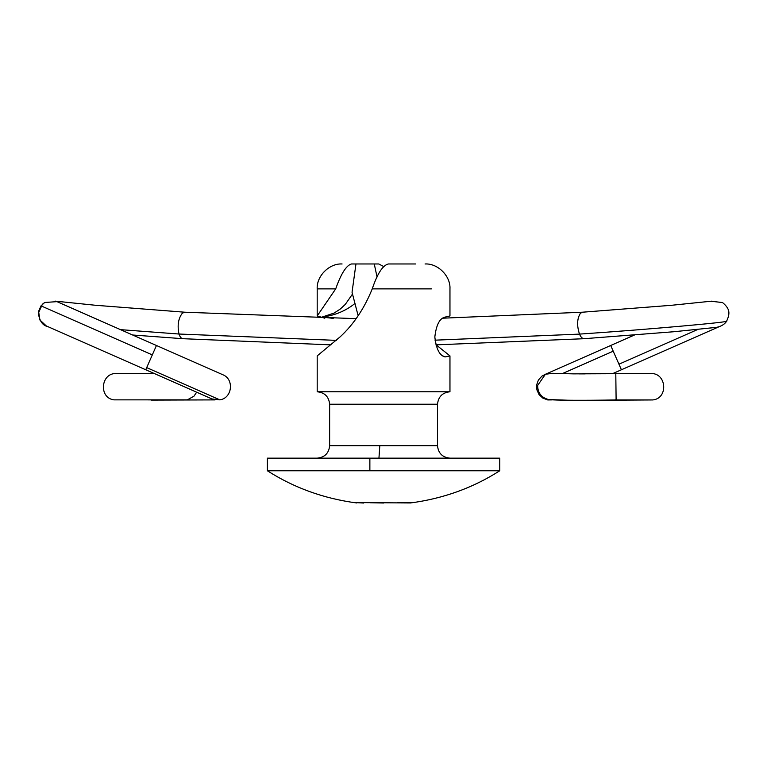 <?xml version="1.0" encoding="UTF-8"?>
<svg xmlns="http://www.w3.org/2000/svg" width="767" height="767" viewBox="0 0 767 767"><rect width="100%" height="100%" fill="white"/><g stroke="black" fill="none" stroke-linecap="round" stroke-linejoin="round"><path stroke-width="1.15" d="M154.33 373.548L116.363 373.548C100.803 372.714 98.435 397.776 113.88 399.866L187.292 399.875L193.955 396.203L196.649 392.196M46.346 325.956L145.749 369.771L156.449 345.495L222.708 374.689C234.462 379.08 232.276 398.207 219.841 399.856L211.989 398.955L145.749 369.761M156.449 345.495L56.979 301.652L44.716 302.476L41.015 305.851L38.59 311.392L39.922 320.021L46.298 325.937M132.662 335.006L182.987 338.707C181.3 338.544 179.977 336.981 179.008 334.028C177.196 325.381 178.299 318.439 182.325 313.204L184.722 312.207L95.539 305.276L55.09 301.115M442.358 318.209L582.46 312.207L580.456 313.243C577.052 318.535 576.726 325.496 579.488 334.105C580.83 337.144 582.374 338.678 584.138 338.707L435.896 344.862M722.562 302.543L711.134 301.268M634.472 335.006L610.705 345.486L621.404 369.771L719.273 326.637M582.843 373.548L615.796 373.548L616.112 399.943L652.842 399.943L573.189 400.412L548.645 399.54C541.416 397.699 537.753 393.001 537.638 385.456L545.404 374.267L552.662 373.299M548.645 399.54C553.448 400.345 584.233 400.527 616.112 399.943L615.93 399.473M585.135 373.874L579.229 373.884M499.758 470.775L267.395 470.775L267.395 458.158L499.758 458.158L499.758 470.775C472.932 487.908 443.153 498.636 410.431 502.96L354.306 502.558L363.702 503.027M383.577 266.456L378.745 263.973L355.955 263.973L352.043 292.285L358.151 315.764M374.267 263.973L377.067 277.05M329.637 404.219C328.861 396.683 324.719 392.531 317.193 391.774L449.961 391.774C442.473 392.551 438.321 396.702 437.516 404.219L329.637 404.219L329.637 445.713L437.516 445.713L437.516 404.219M317.193 391.774L317.193 355.888L340.184 336.818C353.712 324.326 364.392 308.344 372.235 288.871C377.431 273.512 382.819 265.209 388.409 263.973L415.676 263.973M324.796 318.209L317.193 315.946L335.706 288.871C341.037 273.694 346.291 265.401 351.478 263.973L355.955 263.973M441.993 355.505L445.128 356.923L449.961 355.888L436.155 344.862M445.128 356.923C439.673 355.754 436.241 349.11 434.831 336.991C436.241 324.892 439.673 318.257 445.128 317.087L449.961 315.946L449.961 288.871C450.718 276.091 437.852 263.225 425.071 263.973M379.818 445.713L378.946 458.158L449.961 458.158C442.434 457.391 438.283 453.249 437.516 445.713M317.193 458.158L317.193 458.158C324.719 457.391 328.87 453.249 329.637 445.713M355.016 303.416C345.754 310.923 334.757 315.486 322.025 317.087L334.124 313.061L340.222 309.082L345.294 304.394L352.35 294.269M333.252 318.363L322.025 317.087M396.999 502.759L412.847 502.558M370.154 502.759L383.577 503.008M352.043 263.973L351.478 263.973M187.292 399.875L151.032 399.856M218.94 399.463L146.746 367.642M152.403 354.939L41.015 305.851M120.505 329.647L179.008 334.028L336.329 340.366M435.004 340.174L579.488 334.105C642.727 329.896 731.766 322.044 726.579 321.124M697.634 329.522L619.027 364.162M613.293 351.152L562.086 373.721M418.811 445.713L383.577 445.713M389.809 404.219L386.271 404.219M369.867 470.775L369.867 458.158M372.235 288.871L431.447 288.871M317.193 315.946L317.193 288.871L335.706 288.871M151.099 400.096L215.057 399.895M47.851 326.617L47.554 326.521C42.626 325.448 39.558 321.018 38.35 313.224L42.396 304.269L44.707 302.486M356.089 318.66L184.722 312.207M330.999 344.862L182.93 338.698M582.46 312.207L671.432 305.295L711.997 301.124M584.195 338.698L674.078 331.718L715.726 327.423C717.346 327.384 723.923 325.793 726.598 321.191C730.088 313.569 730.28 308.976 722.418 302.457L722.418 302.457M545.404 374.267L541.886 376.166L538.415 380.029L536.708 384.689L536.9 389.876L539.028 394.574L542.835 398.111L547.743 399.943L552.067 399.895M610.705 345.486L544.493 374.67M612.833 373.548L621.404 369.771M652.842 399.943C668.632 398.303 666.59 372.647 650.732 373.548L573.486 373.865L552.7 373.299M449.961 355.888L449.961 391.774M267.395 470.775C294.221 487.908 324 498.636 356.722 502.96M317.193 288.871C316.435 276.091 329.302 263.225 342.082 263.973"/></g></svg>
